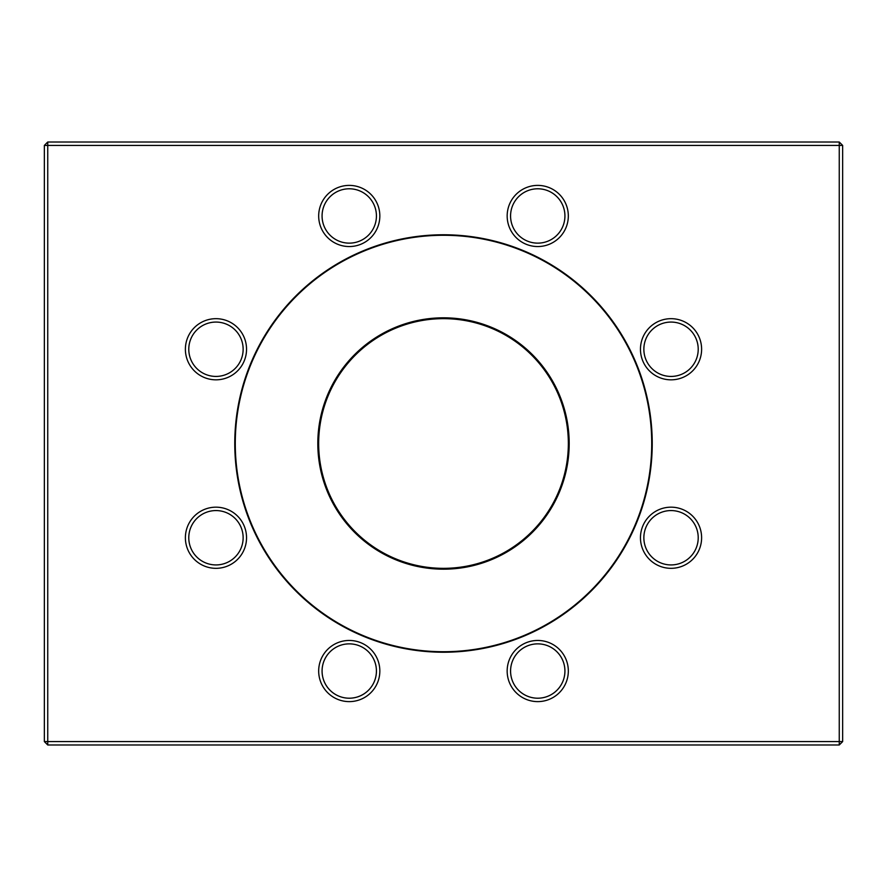 <?xml version="1.0" encoding="UTF-8"?>
<svg xmlns="http://www.w3.org/2000/svg" width="887" height="887" viewBox="0 0 887 887"><rect width="100%" height="100%" fill="white"/><g stroke="black" fill="none" stroke-linecap="round" stroke-linejoin="round"><path stroke-width="1.33" d="M44.35 741.587L44.35 145.413L47.743 145.413L47.743 741.587L839.257 741.587L839.257 145.413L47.743 145.413L47.743 142.02L839.257 142.02L839.257 145.413L842.65 145.413L842.65 741.587L839.257 741.587L839.257 744.98L47.743 744.98L44.35 741.587L47.743 741.587L47.743 744.98M443.5 234.767A208.733 208.733 0 0 1 652.233 443.5A208.733 208.733 0 0 1 443.5 652.233A208.733 208.733 0 0 1 234.767 443.5A208.733 208.733 0 0 1 443.5 234.767M671.038 318.677A30.568 30.568 0 0 1 697.515 364.535A30.568 30.568 0 0 1 644.561 364.535A30.568 30.568 0 0 1 671.038 318.677M671.038 507.176A30.568 30.568 0 0 1 697.515 553.033A30.568 30.568 0 0 1 644.561 553.033A30.568 30.568 0 0 1 671.038 507.176M537.744 640.458A30.568 30.568 0 0 1 564.221 686.327A30.568 30.568 0 0 1 511.267 686.327A30.568 30.568 0 0 1 537.744 640.458M349.256 640.458A30.568 30.568 0 0 1 375.733 686.327A30.568 30.568 0 0 1 322.779 686.327A30.568 30.568 0 0 1 349.256 640.458M215.962 507.176A30.568 30.568 0 0 1 242.439 553.033A30.568 30.568 0 0 1 189.485 553.033A30.568 30.568 0 0 1 215.962 507.176M215.962 318.677A30.568 30.568 0 0 1 242.439 364.535A30.568 30.568 0 0 1 189.485 364.535A30.568 30.568 0 0 1 215.962 318.677M349.256 185.394A30.568 30.568 0 0 1 375.733 231.252A30.568 30.568 0 0 1 322.779 231.252A30.568 30.568 0 0 1 349.256 185.394M537.744 185.394A30.568 30.568 0 0 1 564.221 231.252A30.568 30.568 0 0 1 511.267 231.252A30.568 30.568 0 0 1 537.744 185.394M47.743 142.02L44.35 145.413M842.65 145.413L839.257 142.02M842.65 741.587L839.257 744.98M235.277 443.5A208.223 208.223 0 0 0 443.5 651.723A208.223 208.223 0 0 0 651.723 443.5A208.223 208.223 0 0 0 443.5 235.277A208.223 208.223 0 0 0 235.277 443.5M569.188 443.5A125.688 125.688 0 0 1 380.656 552.346A125.688 125.688 0 0 1 380.656 334.654A125.688 125.688 0 0 1 569.188 443.5M568.345 443.5A124.845 124.845 0 0 0 381.077 335.386A124.845 124.845 0 0 0 381.077 551.614A124.845 124.845 0 0 0 568.345 443.5M537.744 243.138A27.175 27.175 0 0 0 564.93 215.962A27.175 27.175 0 0 0 537.744 188.787A27.175 27.175 0 0 0 510.568 215.962A27.175 27.175 0 0 0 537.744 243.138M537.744 188.787A27.175 27.175 0 0 0 514.216 229.556A27.175 27.175 0 0 0 561.283 229.556A27.175 27.175 0 0 0 537.744 188.787M349.256 243.138A27.175 27.175 0 0 0 376.432 215.962A27.175 27.175 0 0 0 349.256 188.787A27.175 27.175 0 0 0 322.07 215.962A27.175 27.175 0 0 0 349.256 243.138M349.256 188.787A27.175 27.175 0 0 0 325.717 229.556A27.175 27.175 0 0 0 372.784 229.556A27.175 27.175 0 0 0 349.256 188.787M215.962 376.432A27.175 27.175 0 0 0 243.138 349.256A27.175 27.175 0 0 0 215.962 322.07A27.175 27.175 0 0 0 188.787 349.256A27.175 27.175 0 0 0 215.962 376.432M215.962 322.07A27.175 27.175 0 0 0 192.424 362.838A27.175 27.175 0 0 0 239.501 362.838A27.175 27.175 0 0 0 215.962 322.07M215.962 564.93A27.175 27.175 0 0 0 243.138 537.744A27.175 27.175 0 0 0 215.962 510.568A27.175 27.175 0 0 0 188.787 537.744A27.175 27.175 0 0 0 215.962 564.93M215.962 510.568A27.175 27.175 0 0 0 192.424 551.337A27.175 27.175 0 0 0 239.501 551.337A27.175 27.175 0 0 0 215.962 510.568M349.256 698.213A27.175 27.175 0 0 0 376.432 671.038A27.175 27.175 0 0 0 349.256 643.862A27.175 27.175 0 0 0 322.07 671.038A27.175 27.175 0 0 0 349.256 698.213M349.256 643.862A27.175 27.175 0 0 0 325.717 684.62A27.175 27.175 0 0 0 372.784 684.62A27.175 27.175 0 0 0 349.256 643.862M537.744 698.213A27.175 27.175 0 0 0 564.93 671.038A27.175 27.175 0 0 0 537.744 643.862A27.175 27.175 0 0 0 510.568 671.038A27.175 27.175 0 0 0 537.744 698.213M537.744 643.862A27.175 27.175 0 0 0 514.216 684.62A27.175 27.175 0 0 0 561.283 684.62A27.175 27.175 0 0 0 537.744 643.862M671.038 564.93A27.175 27.175 0 0 0 698.213 537.744A27.175 27.175 0 0 0 671.038 510.568A27.175 27.175 0 0 0 643.862 537.744A27.175 27.175 0 0 0 671.038 564.93M671.038 510.568A27.175 27.175 0 0 0 647.499 551.337A27.175 27.175 0 0 0 694.576 551.337A27.175 27.175 0 0 0 671.038 510.568M671.038 376.432A27.175 27.175 0 0 0 698.213 349.256A27.175 27.175 0 0 0 671.038 322.07A27.175 27.175 0 0 0 643.862 349.256A27.175 27.175 0 0 0 671.038 376.432M671.038 322.07A27.175 27.175 0 0 0 647.499 362.838A27.175 27.175 0 0 0 694.576 362.838A27.175 27.175 0 0 0 671.038 322.07M444.354 568.334L442.646 568.334L444.354 568.334M442.646 318.666L444.354 318.666L442.646 318.666"/></g></svg>

